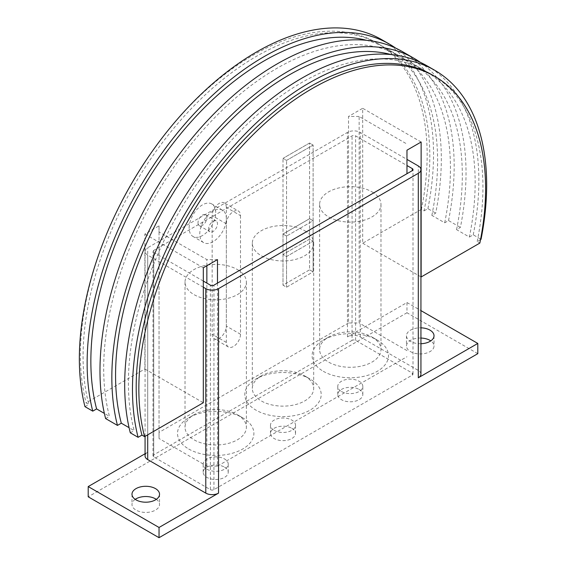 <?xml version="1.0" encoding="UTF-8"?>
<svg xmlns="http://www.w3.org/2000/svg" width="566" height="566" viewBox="0 0 566 566"><rect width="100%" height="100%" fill="white"/><g stroke="black" fill="none" stroke-linecap="round" stroke-linejoin="round"><path stroke-width="0.42" stroke-dasharray="2.83 2.12" d="M420.941 343.711A13.775 7.952 180 0 1 410.506 341.39A13.775 7.952 180 0 1 406.473 335.772A13.775 7.952 180 0 1 420.941 327.827M420.941 338.051A13.775 7.952 0 0 0 406.473 345.996A13.775 7.952 0 0 0 410.506 351.62A13.775 7.952 0 0 0 425.519 353.34A13.775 7.952 0 0 0 434.023 345.996A13.775 7.952 0 0 0 430.797 340.881M135.203 499.361A13.775 7.952 0 0 0 131.984 504.469A13.775 7.952 0 0 0 136.017 510.093A13.775 7.952 0 0 0 151.03 511.82A13.775 7.952 0 0 0 159.527 504.469A13.775 7.952 0 0 0 156.308 499.361M226.329 218.702A18.784 10.846 120 0 0 222.445 210.099A18.784 10.846 120 0 0 207.97 215.13A18.784 10.846 120 0 0 199.77 234.034A18.784 10.846 120 0 0 203.661 242.637A18.784 10.846 120 0 0 218.136 237.6A18.784 10.846 120 0 0 226.329 218.702M189.143 227.9A18.784 10.846 -60 0 1 197.343 208.995A18.784 10.846 -60 0 1 211.818 203.965A18.784 10.846 -60 0 1 215.71 212.561A18.784 10.846 -60 0 1 207.51 231.466A18.784 10.846 -60 0 1 193.034 236.503A18.784 10.846 -60 0 1 189.143 227.9M198.001 222.792A6.261 3.615 120 0 0 199.296 225.657A6.261 3.615 120 0 0 204.121 223.98A6.261 3.615 120 0 0 206.852 217.677A6.261 3.615 120 0 0 205.557 214.811A6.261 3.615 120 0 0 200.732 216.488A6.261 3.615 120 0 0 198.001 222.792M208.621 228.926A6.261 3.615 120 0 0 209.922 231.791A6.261 3.615 120 0 0 214.747 230.114A6.261 3.615 120 0 0 217.478 223.811A6.261 3.615 120 0 0 216.184 220.945A6.261 3.615 120 0 0 211.359 222.622A6.261 3.615 120 0 0 208.621 228.926M224.56 467.155A12.523 7.231 180 0 1 228.232 472.263A12.523 7.231 180 0 1 220.499 478.942A12.523 7.231 180 0 1 206.852 477.379A12.523 7.231 180 0 1 203.187 472.263A12.523 7.231 180 0 1 210.913 465.585A12.523 7.231 180 0 1 224.56 467.155M206.852 469.2A12.523 7.231 0 0 0 220.499 470.763A12.523 7.231 0 0 0 228.232 464.085A12.523 7.231 0 0 0 224.56 458.969A12.523 7.231 0 0 0 210.913 457.406A12.523 7.231 0 0 0 203.187 464.085A12.523 7.231 0 0 0 206.852 469.2M291.858 428.299A12.523 7.231 180 0 1 295.523 433.415A12.523 7.231 180 0 1 287.797 440.093A12.523 7.231 180 0 1 274.149 438.523A12.523 7.231 180 0 1 270.477 433.415A12.523 7.231 180 0 1 278.21 426.736A12.523 7.231 180 0 1 291.858 428.299M274.149 430.344A12.523 7.231 0 0 0 287.797 431.915A12.523 7.231 0 0 0 295.523 425.236A12.523 7.231 0 0 0 291.858 420.121A12.523 7.231 0 0 0 278.21 418.55A12.523 7.231 0 0 0 270.477 425.236A12.523 7.231 0 0 0 274.149 430.344M359.148 389.45A12.523 7.231 180 0 1 362.82 394.559A12.523 7.231 180 0 1 355.087 401.237A12.523 7.231 180 0 1 341.44 399.674A12.523 7.231 180 0 1 337.775 394.559A12.523 7.231 180 0 1 345.508 387.88A12.523 7.231 180 0 1 359.148 389.45M341.44 391.495A12.523 7.231 0 0 0 355.087 393.059A12.523 7.231 0 0 0 362.82 386.38A12.523 7.231 0 0 0 359.148 381.272A12.523 7.231 0 0 0 345.508 379.701A12.523 7.231 0 0 0 337.775 386.38A12.523 7.231 0 0 0 341.44 391.495M203.314 281.069L153.726 252.436A2.505 1.443 180 0 1 152.99 251.417A2.505 1.443 180 0 1 153.726 250.391L352.066 135.882A2.505 1.443 180 0 1 355.611 135.882L406.968 165.534M352.066 340.371L153.726 454.88A2.505 1.443 0 0 0 152.99 455.906A2.505 1.443 0 0 0 153.726 456.925L210.396 489.647A2.505 1.443 0 0 0 213.934 489.647L412.281 375.131A2.505 1.443 0 0 0 413.01 374.112A2.505 1.443 0 0 0 412.281 373.086L355.611 340.371A2.505 1.443 0 0 0 352.066 340.371L352.066 135.882M203.314 287.203L147.705 255.096A9.014 5.207 180 0 1 145.066 251.417A9.014 5.207 180 0 1 147.705 247.738L347.46 132.409A9.014 5.207 180 0 1 360.217 132.409L406.968 159.4M477.803 353.665L406.968 312.765L406.968 302.541L347.46 336.897A9.014 5.207 180 0 1 360.217 336.897L418.302 370.433A9.014 5.207 180 0 1 420.941 374.112M145.066 455.906A9.014 5.207 180 0 1 147.705 452.227L147.705 247.738M145.066 453.748L147.705 452.227M406.968 312.765L88.204 496.799M406.968 302.541L420.941 310.607M313.104 220.747L309.567 218.702L283 234.034L286.545 236.079L313.104 220.747L313.104 241.194L286.545 256.532L283 254.488L309.567 239.149L313.104 241.194L309.567 239.149L283 254.488L286.545 256.532L313.104 241.194L313.104 271.864L286.545 287.203L283 285.158L309.567 269.819L313.104 271.864L286.545 287.203L283 285.158L309.567 269.819L309.567 143.035L283 158.374L286.545 160.419L313.104 145.087L309.567 143.035L309.567 269.819L313.111 271.864L313.111 145.08L313.104 220.747L286.545 236.079L286.545 287.203L286.545 160.419L286.545 236.079L283 234.034L283 285.158L283 158.374L283 234.034L309.567 218.702L313.104 220.747M149.962 154.603A245.184 141.557 -60 0 1 376.376 42.655A245.184 141.557 -60 0 1 427.153 154.9A245.184 141.557 -60 0 1 421.408 209.342L424.061 210.877A245.184 141.557 120 0 0 429.813 156.435A245.184 141.557 120 0 0 379.029 44.19A245.184 141.557 120 0 0 190.091 109.882A245.184 141.557 120 0 0 83.068 356.622A245.184 141.557 120 0 0 88.812 404.428L86.159 402.893A245.184 141.557 -60 0 1 80.407 355.094A245.184 141.557 -60 0 1 114.933 215.285M480.527 239.623L477.188 241.548L479.848 243.083M477.188 241.548A245.184 141.557 120 0 0 482.94 187.105A245.184 141.557 120 0 0 432.155 74.868M420.411 62.387A250.448 144.599 -60 0 1 460.406 227.419L456.557 229.633L469.398 237.048A245.184 141.557 120 0 0 475.15 182.606A245.184 141.557 120 0 0 424.366 70.368A245.184 141.557 120 0 0 235.428 136.052A245.184 141.557 120 0 0 128.404 382.8A245.184 141.557 120 0 0 134.149 430.606L129.076 427.677M395.705 48.124A250.448 144.599 -60 0 1 435.7 213.156L431.858 215.37L444.692 222.785L448.541 220.57L460.406 227.419M448.541 220.57A250.448 144.599 120 0 0 402.292 51.548M424.061 210.877L427.91 208.656L435.7 213.156M427.91 208.656A250.448 144.599 120 0 0 381.661 39.634M444.692 222.785A245.184 141.557 120 0 0 450.444 168.343A245.184 141.557 120 0 0 399.66 56.105A245.184 141.557 120 0 0 210.722 121.789A245.184 141.557 120 0 0 103.698 368.537A245.184 141.557 120 0 0 109.443 416.343L104.37 413.413M431.858 215.37A245.184 141.557 120 0 0 437.603 160.935A245.184 141.557 120 0 0 386.826 48.69A245.184 141.557 120 0 0 366.386 40.299M469.398 237.048L473.24 234.826L481.036 239.326M473.24 234.826A250.448 144.599 120 0 0 426.997 65.812M456.557 229.633A245.184 141.557 120 0 0 462.309 175.198A245.184 141.557 120 0 0 411.524 62.953A245.184 141.557 120 0 0 391.092 54.562M226.329 207.453A10.018 5.787 120 0 0 224.256 202.869A10.018 5.787 120 0 0 216.537 205.55A10.018 5.787 120 0 0 212.165 215.632L212.165 334.237A10.018 5.787 120 0 0 214.238 338.822A10.018 5.787 120 0 0 221.957 336.14A10.018 5.787 120 0 0 226.329 326.058L226.329 207.453L240.5 215.632A10.018 5.787 -60 0 0 238.428 211.047L224.256 202.869M240.5 215.632L240.5 334.237A10.018 5.787 -60 0 1 236.128 344.319A10.018 5.787 -60 0 1 228.409 347A10.018 5.787 -60 0 1 226.329 342.416L226.329 223.811A10.018 5.787 -60 0 1 230.709 213.729A10.018 5.787 -60 0 1 238.428 211.047M371.989 191.86A30.677 17.716 180 0 1 380.975 204.383A30.677 17.716 180 0 1 362.035 220.747A30.677 17.716 180 0 1 328.605 216.912A30.677 17.716 180 0 1 319.62 204.383A30.677 17.716 180 0 1 338.553 188.018A30.677 17.716 180 0 1 371.989 191.86M371.989 337.046L371.989 337.046A30.677 17.716 180 0 1 380.975 349.576A30.677 17.716 180 0 1 362.035 365.94A30.677 17.716 180 0 1 328.605 362.099A30.677 17.716 180 0 1 319.62 349.576A30.677 17.716 180 0 1 328.605 337.046A30.677 17.716 180 0 1 371.989 337.046L377.303 340.116L371.989 337.046M304.699 230.716A30.677 17.716 180 0 1 313.684 243.239A30.677 17.716 180 0 1 294.745 259.603A30.677 17.716 180 0 1 261.308 255.761A30.677 17.716 180 0 1 252.323 243.239A30.677 17.716 180 0 1 271.263 226.874A30.677 17.716 180 0 1 304.699 230.716M304.699 375.902L304.699 375.902A30.677 17.716 180 0 1 313.684 388.425A30.677 17.716 180 0 1 294.745 404.789A30.677 17.716 180 0 1 261.308 400.947A30.677 17.716 180 0 1 252.323 388.425A30.677 17.716 180 0 1 261.308 375.902A30.677 17.716 180 0 1 304.699 375.902L310.012 378.965A38.191 22.053 0 0 0 310.005 378.965L304.699 375.902M237.402 269.565A30.677 17.716 180 0 1 246.387 282.087A30.677 17.716 180 0 1 227.447 298.452A30.677 17.716 180 0 1 194.011 294.617A30.677 17.716 180 0 1 185.025 282.087A30.677 17.716 180 0 1 203.965 265.723A30.677 17.716 180 0 1 237.402 269.565M237.402 414.751L237.402 414.751A30.677 17.716 180 0 1 246.387 427.28A30.677 17.716 180 0 1 227.447 443.645A30.677 17.716 180 0 1 194.011 439.803A30.677 17.716 180 0 1 185.025 427.28A30.677 17.716 180 0 1 194.011 414.751A30.677 17.716 180 0 1 237.402 414.751L242.715 417.821L237.402 414.751M323.292 371.296A38.191 22.053 0 0 0 377.303 371.296A38.191 22.053 0 0 0 377.303 340.116A38.191 22.053 0 0 0 323.292 340.116A38.191 22.053 0 0 0 323.292 371.296M310.005 378.965A38.191 22.053 0 0 0 255.995 378.965A38.191 22.053 0 0 0 255.995 410.152A38.191 22.053 0 0 0 310.005 410.152A38.191 22.053 0 0 0 310.012 378.965M188.697 449.001A38.191 22.053 0 0 0 242.715 449.001A38.191 22.053 0 0 0 242.715 417.821A38.191 22.053 0 0 0 188.697 417.821A38.191 22.053 0 0 0 188.697 449.001M406.968 150.195L406.968 173.712M359.148 116.454L348.529 116.454L348.529 322.988L359.148 322.988L359.148 116.454L406.968 144.061M421.408 209.342L362.693 243.239L362.693 108.276L348.529 116.454M348.529 322.988L159.039 432.389L159.039 225.855L144.868 234.034L144.868 368.997L86.159 402.893M309.567 143.035L283 158.374L286.545 160.419L313.111 145.08L309.567 143.035M406.968 350.595L359.148 322.988M217.478 283.113L217.478 466.129L406.968 356.729M217.478 466.129L206.852 466.129L159.039 438.523L159.039 432.389M159.039 225.855L159.039 231.989L206.852 259.596L217.478 259.596M203.314 267.775L144.868 234.034M159.039 231.989L159.039 438.523M206.852 466.129L206.852 283.113M206.852 265.73L206.852 259.596M421.132 142.016L362.693 108.276M130.307 432.82L134.149 430.606M420.941 276.866L362.693 243.239M105.601 418.557L109.443 416.343M84.971 406.65L88.812 404.428M144.868 368.997L203.314 402.737M153.726 454.88L153.726 250.391M355.611 340.371L355.611 135.882M412.281 373.086L412.281 375.131M213.934 489.647L213.934 285.158M210.396 489.647L210.396 285.158M153.726 456.925L153.726 252.436M360.217 336.897L360.217 132.409M347.46 336.897L347.46 132.409M418.302 370.433L418.302 165.944M147.705 434.844L147.705 255.096M226.329 223.811L212.165 215.632M240.5 334.237L226.329 326.058M226.329 342.416L212.165 334.237M406.473 335.772L406.473 345.996M131.984 494.245L131.984 504.469M222.445 210.099L211.818 203.965M199.296 225.657L209.922 231.791M228.232 472.263L228.232 464.085M295.523 433.415L295.523 425.236M362.82 394.559L362.82 386.38M337.775 394.559L337.775 386.38M270.477 433.415L270.477 425.236M203.187 472.263L203.187 464.085M205.557 214.811L216.184 220.945M203.661 242.637L193.034 236.503M413.01 374.112L413.01 169.623M152.99 455.906L152.99 251.417M159.527 494.245L159.527 504.469M434.023 335.772L434.023 345.996M145.066 436.365L145.066 251.417M228.409 347L214.238 338.822M380.975 204.383L380.975 349.576M313.684 243.239L313.684 388.425M246.387 282.087L246.387 427.28M194.011 414.751L188.697 417.821M261.308 375.902L255.995 378.965M328.605 337.046L323.292 340.116M185.025 282.087L185.025 427.28M252.323 243.239L252.323 388.425M319.62 204.383L319.62 349.576M411.524 62.953L424.366 70.368M386.826 48.69L399.66 56.105M376.376 42.655L379.029 44.19"/><path stroke-width="0.85" d="M420.941 327.827A13.775 7.952 180 0 1 429.99 330.148A13.775 7.952 180 0 1 434.023 335.772A13.775 7.952 180 0 1 420.941 343.711M430.797 340.881A13.775 7.952 0 0 0 429.99 340.371A13.775 7.952 0 0 0 420.941 338.051M136.017 499.87A13.775 7.952 180 0 1 131.984 494.245A13.775 7.952 180 0 1 140.481 486.902A13.775 7.952 180 0 1 155.494 488.621A13.775 7.952 180 0 1 159.527 494.245A13.775 7.952 180 0 1 151.03 501.596A13.775 7.952 180 0 1 136.017 499.87M156.308 499.361A13.775 7.952 0 0 0 155.494 498.851A13.775 7.952 0 0 0 135.203 499.361M406.968 165.534L412.281 168.597A2.505 1.443 180 0 1 413.01 169.623A2.505 1.443 180 0 1 412.281 170.642L213.934 285.158A2.505 1.443 180 0 1 210.396 285.158L203.314 281.069M406.968 159.4L418.302 165.944A9.014 5.207 180 0 1 420.941 169.623A9.014 5.207 180 0 1 418.302 173.302L218.54 288.632A9.014 5.207 180 0 1 205.791 288.632L203.314 287.203M420.941 169.623L420.941 374.112A9.014 5.207 180 0 1 418.302 377.791L418.302 173.302M159.039 527.477L88.204 486.576L88.204 496.799L159.039 537.7L159.039 527.477L218.54 493.12A9.014 5.207 180 0 1 205.791 493.12L147.705 459.585A9.014 5.207 180 0 1 145.066 455.906L145.066 436.365M88.204 486.576L145.066 453.748M420.941 310.607L477.803 343.442L418.302 377.791M159.039 537.7L477.803 353.665L477.803 343.442M406.968 173.712L406.968 150.195L421.132 142.016L421.132 276.979L479.848 243.083A245.184 141.557 120 0 0 485.593 188.641A245.184 141.557 120 0 0 434.815 76.396L432.155 74.868A245.184 141.557 120 0 0 243.217 140.552A245.184 141.557 120 0 0 136.194 387.3A245.184 141.557 120 0 0 141.939 435.105L138.097 437.32A250.448 144.599 -60 0 1 138.097 335.079A250.448 144.599 -60 0 1 262.949 116.837A250.448 144.599 -60 0 1 434.787 70.311A250.448 144.599 -60 0 1 481.036 239.326L480.527 239.623M434.815 76.396A245.184 141.557 120 0 0 245.877 142.087A245.184 141.557 120 0 0 138.847 388.835A245.184 141.557 120 0 0 144.599 436.634L141.939 435.105M391.092 54.562A245.184 141.557 120 0 0 210.361 142.2A245.184 141.557 120 0 0 115.563 375.385A245.184 141.557 120 0 0 121.308 423.191L117.466 425.413A250.448 144.599 -60 0 1 117.466 323.165A250.448 144.599 -60 0 1 242.319 104.929A250.448 144.599 -60 0 1 414.156 58.397A250.448 144.599 -60 0 1 420.411 62.387M414.156 58.397L402.292 51.548A250.448 144.599 120 0 0 230.454 98.074A250.448 144.599 120 0 0 105.601 316.316A250.448 144.599 120 0 0 105.601 418.557L117.466 425.413M366.386 40.299A245.184 141.557 120 0 0 185.662 127.937A245.184 141.557 120 0 0 90.857 361.122A245.184 141.557 120 0 0 96.609 408.928L92.76 411.149A250.448 144.599 -60 0 1 92.76 308.902A250.448 144.599 -60 0 1 217.613 90.666A250.448 144.599 -60 0 1 389.45 44.134A250.448 144.599 -60 0 1 395.705 48.124M389.45 44.134L381.661 39.634A250.448 144.599 120 0 0 209.823 86.166A250.448 144.599 120 0 0 84.971 304.402A250.448 144.599 120 0 0 84.971 406.65L92.76 411.149M104.37 413.413L96.609 408.928M434.787 70.311L426.997 65.812A250.448 144.599 120 0 0 255.16 112.337A250.448 144.599 120 0 0 130.307 330.579A250.448 144.599 120 0 0 130.307 432.82L138.097 437.32M129.076 427.677L121.308 423.191M114.933 215.285A245.184 141.557 -60 0 1 149.962 154.603M144.599 436.634L203.314 402.737L203.314 267.775L217.478 259.596L217.478 283.113M206.852 283.113L206.852 265.73M412.281 170.642L412.281 168.597M205.791 493.12L205.791 288.632M218.54 493.12L218.54 288.632M147.705 459.585L147.705 434.844"/></g></svg>
